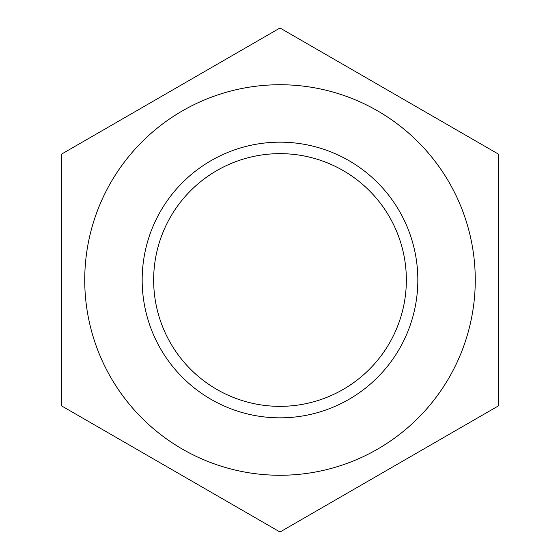<?xml version="1.0" encoding="UTF-8"?>
<svg xmlns="http://www.w3.org/2000/svg" width="560" height="560" viewBox="0 0 560 560"><rect width="100%" height="100%" fill="white"/><g stroke="black" fill="none" stroke-linecap="round" stroke-linejoin="round"><path stroke-width="0.84" d="M153.65 280A126.35 126.35 0 0 1 343.175 170.576A126.35 126.35 0 0 1 343.175 389.424A126.35 126.35 0 0 1 153.65 280M142.163 280A137.837 137.837 0 0 1 348.915 160.629A137.837 137.837 0 0 1 348.915 399.371A137.837 137.837 0 0 1 142.163 280M280 28L498.239 154L498.239 406L280 532L61.761 406L61.761 154L280 28M84.735 280A195.265 195.265 0 0 0 280 475.265A195.265 195.265 0 0 0 475.265 280A195.265 195.265 0 0 0 280 84.735A195.265 195.265 0 0 0 84.735 280"/></g></svg>
